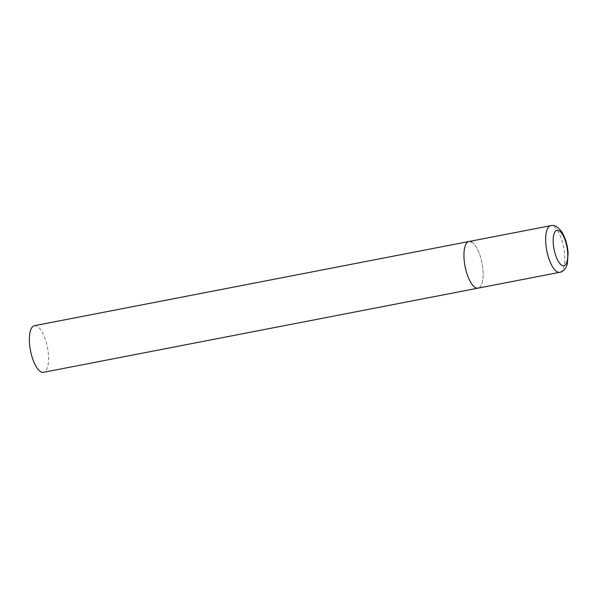 <?xml version="1.0" encoding="UTF-8"?>
<svg xmlns="http://www.w3.org/2000/svg" width="598" height="598" viewBox="0 0 598 598"><rect width="100%" height="100%" fill="white"/><g stroke="black" fill="none" stroke-linecap="round" stroke-linejoin="round"><path stroke-width="0.45" stroke-dasharray="2.99 2.24" d="M471.837 242.123A23.756 8.619 -101 0 1 482.601 266.82A23.756 8.619 -101 0 1 478.056 288.139A23.756 8.619 79 0 0 482.982 270.408A23.756 8.619 79 0 0 469.026 241.502M34.445 325.686A23.756 8.619 -101 0 1 37.255 326.306A23.756 8.619 -101 0 1 48.019 351.004A23.756 8.619 -101 0 1 43.475 372.322M559.758 272.314A23.756 8.619 79 0 0 564.684 254.584A23.756 8.619 79 0 0 550.728 225.678"/><path stroke-width="0.9" d="M464.1 259.24A23.756 8.619 79 0 0 478.056 288.139A23.756 8.619 -101 0 1 475.246 287.518A23.756 8.619 -101 0 1 464.482 262.828A23.756 8.619 -101 0 1 469.026 241.502A23.756 8.619 79 0 0 464.1 259.24M559.758 272.314C562.374 271.784 564.445 270.169 565.97 267.463L567.36 263.89L568.1 252.812C567.39 244.664 565.297 237.712 561.828 231.972C557.994 226.702 554.294 224.601 550.728 225.678A23.756 8.619 79 0 0 545.802 243.408A23.756 8.619 79 0 0 559.758 272.314L43.475 372.322A23.756 8.619 -101 0 1 40.664 371.702A23.756 8.619 -101 0 1 29.9 347.004A23.756 8.619 -101 0 1 34.445 325.686L469.026 241.502A23.756 8.619 -101 0 1 471.837 242.123M553.285 243.737A18.052 6.548 79 0 0 561.754 265.235A18.052 6.548 79 0 0 567.629 252.229A18.052 6.548 79 0 0 559.16 230.738A18.052 6.548 79 0 0 553.285 243.737M469.026 241.502L550.728 225.678"/></g></svg>
